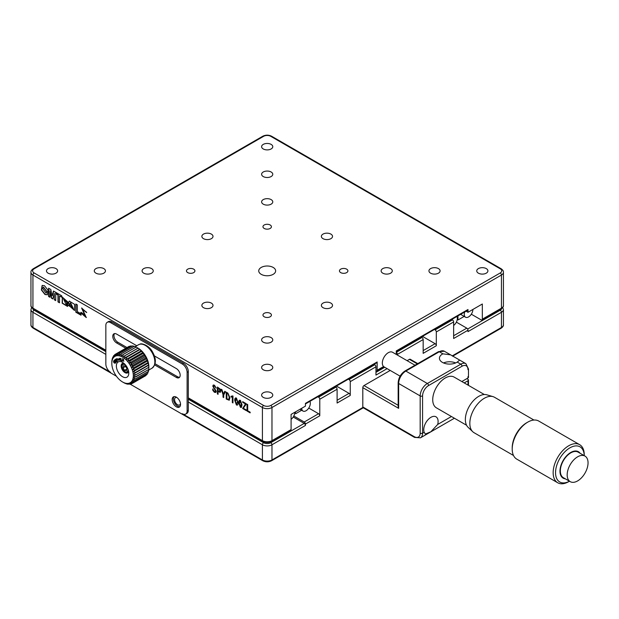 <?xml version="1.0" encoding="UTF-8"?>
<svg xmlns="http://www.w3.org/2000/svg" width="619" height="619" viewBox="0 0 619 619"><rect width="100%" height="100%" fill="white"/><g stroke="black" fill="none" stroke-linecap="round" stroke-linejoin="round"><path stroke-width="0.93" d="M177.003 397.599A4.225 2.437 -120 0 0 175.44 397.646A4.225 2.437 -120 0 0 174.79 401.027A4.225 2.437 -120 0 0 177.552 404.756A4.225 2.437 -120 0 0 179.665 404.965A4.225 2.437 -120 0 0 180.485 403.634M116.449 376.236L52.29 339.197A1.687 0.975 120 0 0 52.406 339.282A1.687 0.975 120 0 0 52.53 339.336M456.373 322.143L466.788 328.155A1.687 0.975 60 0 1 467.987 330.229L453.642 338.508L453.642 321.95L436.31 331.954A1.687 0.975 -120 0 0 435.118 329.881L434.414 329.478M423.164 350.586L435.118 343.684L422.468 336.38M435.118 343.684A1.687 0.975 60 0 1 436.31 345.758L436.31 331.954M337.107 400.269L349.062 393.367A1.687 0.975 60 0 1 350.253 395.44L350.253 381.637A1.687 0.975 -120 0 0 349.062 379.563L348.358 379.161M374.062 364.328L374.758 364.73A1.687 0.975 60 0 1 375.957 366.804L375.957 375.083L387.107 368.645M349.062 393.367L336.411 386.063M397.468 354.377A1.687 0.975 -120 0 0 396.276 352.312L421.972 337.471A1.687 0.975 60 0 1 423.164 339.545L397.468 354.377L397.468 355.113M421.268 337.069L421.972 337.471M436.31 345.758L423.164 353.348L423.164 339.545M451.746 319.474L452.45 319.876A1.687 0.975 60 0 1 453.642 321.95M452.21 355.894L501.452 327.466A6.763 3.9 0 0 0 503.433 324.712L503.433 309.531A6.763 3.9 180 0 1 501.452 312.286L467.987 331.606L467.987 330.229M111.815 321.95L110.615 322.638A6.763 3.9 -120 0 0 107.242 322.306L108.433 321.609A6.763 3.9 60 0 1 111.815 321.95L183.526 363.353A6.763 3.9 60 0 1 188.308 371.632L188.308 410.273A6.763 3.9 60 0 1 186.907 413.368L185.708 414.057A6.763 3.9 -120 0 1 182.334 413.724L262.41 459.956A1.687 0.975 120 0 0 262.758 460.729L243.638 449.688A1.687 0.975 -60 0 1 243.522 449.603L130.114 384.128M363.268 407.797L290.853 449.603A1.687 0.975 60 0 1 290.744 449.688L271.617 460.729A1.687 0.975 60 0 0 271.973 459.956L362.904 407.457M481.845 339.336A1.687 0.975 -120 0 0 481.977 339.282A1.687 0.975 -120 0 0 482.085 339.197L452.628 356.204M293.228 417.028L304.238 423.388A1.687 0.975 60 0 1 305.438 425.454L271.973 444.775A6.763 3.9 180 0 1 262.41 444.775L188.308 401.994M319.775 415.798L305.438 424.077A1.687 0.975 -120 0 0 304.238 422.003L318.584 413.724A1.687 0.975 60 0 1 319.775 415.798L319.775 399.232A1.687 0.975 -120 0 0 318.584 397.166L317.887 396.756M293.824 415.991L304.238 422.003M318.584 413.724L308.765 408.053M335.212 386.751L335.916 387.154A1.687 0.975 60 0 1 337.107 389.227L319.775 399.232M305.438 424.077L305.438 425.454M350.253 395.44L337.107 403.031L337.107 389.227M44.986 294.528L47.315 294.776L48.065 290.28L44.452 285.684L42.131 285.436L41.365 289.924L44.986 294.528M42.262 285.367L41.635 289.885L45.218 294.389L47.431 294.698M46.208 293.027L46.967 291.572L43.415 287.061M42.688 288.485L46.092 293.104L46.727 291.711L43.284 287.123L42.688 288.485M271.137 392.817A5.579 3.219 0 0 0 265.056 392.113A5.579 3.219 0 0 0 261.613 395.092A5.579 3.219 0 0 0 263.245 397.367A5.579 3.219 0 0 0 269.327 398.071A5.579 3.219 0 0 0 272.77 395.092A5.579 3.219 0 0 0 271.137 392.817M55.996 268.607A5.579 3.219 0 0 0 49.922 267.911A5.579 3.219 0 0 0 46.479 270.882A5.579 3.219 0 0 0 48.112 273.165A5.579 3.219 0 0 0 54.186 273.861A5.579 3.219 0 0 0 57.629 270.882A5.579 3.219 0 0 0 55.996 268.607M271.137 365.21A5.579 3.219 0 0 0 265.056 364.514A5.579 3.219 0 0 0 261.613 367.493A5.579 3.219 0 0 0 263.245 369.767A5.579 3.219 0 0 0 269.327 370.464A5.579 3.219 0 0 0 272.77 367.493A5.579 3.219 0 0 0 271.137 365.21M193.685 269.157A4.225 2.437 0 0 0 189.081 268.631A4.225 2.437 0 0 0 186.474 270.882A4.225 2.437 0 0 0 187.712 272.608A4.225 2.437 0 0 0 192.316 273.141A4.225 2.437 0 0 0 194.923 270.882A4.225 2.437 0 0 0 193.685 269.157M270.178 313.322A4.225 2.437 0 0 0 265.574 312.796A4.225 2.437 0 0 0 262.967 315.048A4.225 2.437 0 0 0 264.205 316.773A4.225 2.437 0 0 0 268.808 317.299A4.225 2.437 0 0 0 271.416 315.048A4.225 2.437 0 0 0 270.178 313.322M151.616 268.607A5.579 3.219 0 0 0 145.535 267.911A5.579 3.219 0 0 0 142.091 270.882A5.579 3.219 0 0 0 143.724 273.165A5.579 3.219 0 0 0 149.806 273.861A5.579 3.219 0 0 0 153.249 270.882A5.579 3.219 0 0 0 151.616 268.607M271.137 337.61A5.579 3.219 0 0 0 265.056 336.914A5.579 3.219 0 0 0 261.613 339.885A5.579 3.219 0 0 0 263.245 342.168A5.579 3.219 0 0 0 269.327 342.864A5.579 3.219 0 0 0 272.77 339.885A5.579 3.219 0 0 0 271.137 337.61M211.373 303.109A5.579 3.219 0 0 0 205.299 302.412A5.579 3.219 0 0 0 201.856 305.384A5.579 3.219 0 0 0 203.489 307.666A5.579 3.219 0 0 0 209.562 308.363A5.579 3.219 0 0 0 213.006 305.384A5.579 3.219 0 0 0 211.373 303.109M273.165 267.431A8.449 4.882 0 0 0 263.957 266.379A8.449 4.882 0 0 0 258.742 270.882A8.449 4.882 0 0 0 261.218 274.333A8.449 4.882 0 0 0 270.426 275.393A8.449 4.882 0 0 0 275.641 270.882A8.449 4.882 0 0 0 273.165 267.431M211.373 234.106A5.579 3.219 0 0 0 205.299 233.409A5.579 3.219 0 0 0 201.856 236.381A5.579 3.219 0 0 0 203.489 238.655A5.579 3.219 0 0 0 209.562 239.36A5.579 3.219 0 0 0 213.006 236.381A5.579 3.219 0 0 0 211.373 234.106M330.894 303.109A5.579 3.219 0 0 0 324.813 302.412A5.579 3.219 0 0 0 321.369 305.384A5.579 3.219 0 0 0 323.01 307.666A5.579 3.219 0 0 0 329.084 308.363A5.579 3.219 0 0 0 332.527 305.384A5.579 3.219 0 0 0 330.894 303.109M271.137 171.997A5.579 3.219 0 0 0 265.056 171.301A5.579 3.219 0 0 0 261.613 174.279A5.579 3.219 0 0 0 263.245 176.554A5.579 3.219 0 0 0 269.327 177.251A5.579 3.219 0 0 0 272.77 174.279A5.579 3.219 0 0 0 271.137 171.997M346.671 269.157A4.225 2.437 0 0 0 342.067 268.631A4.225 2.437 0 0 0 339.46 270.882A4.225 2.437 0 0 0 340.698 272.608A4.225 2.437 0 0 0 345.301 273.141A4.225 2.437 0 0 0 347.909 270.882A4.225 2.437 0 0 0 346.671 269.157M270.178 224.999A4.225 2.437 0 0 0 265.574 224.465A4.225 2.437 0 0 0 262.967 226.724A4.225 2.437 0 0 0 264.205 228.45A4.225 2.437 0 0 0 268.808 228.976A4.225 2.437 0 0 0 271.416 226.724A4.225 2.437 0 0 0 270.178 224.999M390.659 268.607A5.579 3.219 0 0 0 384.577 267.911A5.579 3.219 0 0 0 381.134 270.882A5.579 3.219 0 0 0 382.766 273.165A5.579 3.219 0 0 0 388.848 273.861A5.579 3.219 0 0 0 392.291 270.882A5.579 3.219 0 0 0 390.659 268.607M271.137 199.604A5.579 3.219 0 0 0 265.056 198.908A5.579 3.219 0 0 0 261.613 201.879A5.579 3.219 0 0 0 263.245 204.154A5.579 3.219 0 0 0 269.327 204.858A5.579 3.219 0 0 0 272.77 201.879A5.579 3.219 0 0 0 271.137 199.604M330.894 234.106A5.579 3.219 0 0 0 324.813 233.409A5.579 3.219 0 0 0 321.369 236.381A5.579 3.219 0 0 0 323.01 238.655A5.579 3.219 0 0 0 329.084 239.36A5.579 3.219 0 0 0 332.527 236.381A5.579 3.219 0 0 0 330.894 234.106M438.461 268.607A5.579 3.219 0 0 0 432.387 267.911A5.579 3.219 0 0 0 428.944 270.882A5.579 3.219 0 0 0 430.576 273.165A5.579 3.219 0 0 0 436.65 273.861A5.579 3.219 0 0 0 440.094 270.882A5.579 3.219 0 0 0 438.461 268.607M103.806 268.607A5.579 3.219 0 0 0 97.725 267.911A5.579 3.219 0 0 0 94.281 270.882A5.579 3.219 0 0 0 95.914 273.165A5.579 3.219 0 0 0 101.996 273.861A5.579 3.219 0 0 0 105.439 270.882A5.579 3.219 0 0 0 103.806 268.607M486.271 268.607A5.579 3.219 0 0 0 480.189 267.911A5.579 3.219 0 0 0 476.746 270.882A5.579 3.219 0 0 0 478.386 273.165A5.579 3.219 0 0 0 484.46 273.861A5.579 3.219 0 0 0 487.904 270.882A5.579 3.219 0 0 0 486.271 268.607M271.137 144.397A5.579 3.219 0 0 0 265.056 143.701A5.579 3.219 0 0 0 261.613 146.68A5.579 3.219 0 0 0 263.245 148.955A5.579 3.219 0 0 0 269.327 149.651A5.579 3.219 0 0 0 272.77 146.68A5.579 3.219 0 0 0 271.137 144.397M247.693 410.753L250.153 412.177L250.153 412.858L247.035 411.062L247.035 404.161L247.693 404.54L247.693 410.753M250.153 412.579L247.275 410.923L247.275 404.3M240.412 407.302L238.787 402.923C238.555 400.965 239.096 400.098 240.412 400.331L242.029 404.787L241.41 407.449L240.412 407.302L238.787 402.923M240.652 406.551L241.58 403.898L240.652 400.88L239.445 402.977L240.412 406.691L241.34 404.037L240.01 400.903M240.652 400.88L240.118 400.81M241.518 407.364L240.652 407.163M239.027 402.783L239.568 400.153M232.968 402.659L232.558 402.42L232.558 397.39L231.282 396.353M232.264 396.4L232.674 395.866M232.968 396.036L232.968 402.938L232.318 402.559L232.318 397.53L231.042 396.794L231.042 396.214L232.968 396.036M223.707 397.313L221.602 389.475M223.536 393.607L224.89 391.37M223.018 397.189L223.018 394.535L221.246 389.266L221.966 389.684L223.366 393.939L224.767 391.301L225.509 391.726L223.707 394.93L223.707 397.591L223.258 397.058M214.476 392.369L212.828 390.372L212.704 389.042L214.507 391.742L215.629 391.2L212.797 386.148L213.238 385.033L214.445 385.196L216.163 388.128L214.538 385.939L213.485 386.581L216.317 391.417L214.476 392.369L212.828 390.372M214.747 391.603L215.869 391.061L215.358 391.889L215.869 391.061L212.797 386.148M213.037 386.016L213.369 384.979M213.068 390.233L212.944 388.91M215.961 392.492L214.716 392.229M216.155 387.85L214.778 385.799L213.717 386.442M305.438 403.944L376.801 362.742A1.687 0.975 60 0 0 377.149 361.968L305.438 403.371L305.438 406.134L291.092 414.413L291.092 429.594A1.687 0.975 60 0 1 290.744 430.367L271.617 441.409A1.687 0.975 -120 0 0 271.973 440.635L291.092 429.594M396.276 354.416L396.276 350.927L467.987 309.523A1.687 0.975 60 0 1 467.631 310.297L396.276 351.499M467.987 309.523L467.987 312.286L466.092 311.195M471.314 314.204L481.133 319.876A1.687 0.975 -120 0 0 481.977 319.961A1.687 0.975 -120 0 0 482.325 319.187L482.325 304.006L467.987 312.286M375.957 370.943A1.687 0.975 -120 0 0 376.801 371.021A1.687 0.975 -120 0 0 377.149 370.247L383.587 366.533M377.149 361.968L377.149 370.247M217.408 393.955L217.408 387.053L220.364 389.227L220.867 390.991L220.024 392.338L218.066 391.417L218.066 394.334L217.408 393.955L217.648 387.192M220.395 392.245L218.306 391.556M220.024 391.347L220.418 390.457L218.987 388.368L218.306 388.252M218.066 394.055L217.648 393.816M226.237 399.046L226.237 392.144L227.885 393.096L229.935 397.738L229.208 400.23L226.237 399.046L226.469 392.284M226.887 393.204L226.887 398.744L228.775 399.503L229.254 397.197L227.947 393.816L227.127 393.344M228.883 399.417L229.254 397.197M229.494 397.058L228.187 393.684L227.127 393.073M229.324 400.153L226.469 398.907M236.427 398.032L238.044 402.489C238.292 404.447 237.75 405.29 236.427 405.004L234.81 400.617C234.57 398.667 235.112 397.8 236.427 398.032M236.667 404.253L237.595 401.592L236.025 398.597M237.595 401.592L236.427 398.713L235.46 401.321L236.427 404.393L237.356 401.731M236.667 398.574L236.133 398.504M237.534 405.066L236.667 404.865L235.042 400.478L235.584 397.855M246.138 404.284L243.306 408.223L246.169 409.871L246.169 410.559L242.617 408.509L245.449 403.928L242.679 402.327L242.679 401.646L246.138 403.634L246.138 404.284M246.169 410.281L242.857 408.37L245.689 403.789L242.919 401.785M76.067 304.138L76.067 312.077L81.035 314.939M77.344 311.651L77.344 304.873L75.835 303.999L75.835 312.216L81.035 315.218L81.035 313.787L77.344 311.651M66.906 302.676L67.997 303.279L68.353 302.467L62.295 297.074L62.179 303.209L67.471 306.413L68.369 304.958L67.254 305.028L67.703 303.968L66.906 302.745L66.256 304.741L63.448 298.76L66.906 302.676L68.09 303.062M67.138 303.101L66.365 304.664M63.571 298.698L67.146 302.536M62.426 297.004L62.411 303.07L67.595 306.335M56.05 292.516L56.05 293.654L58.232 294.915L58.232 301.778L59.501 302.513M59.741 296.06L61.683 296.911M59.501 302.792L59.501 295.928L61.683 297.182L61.683 295.766L55.811 292.377L55.811 293.793L57.993 295.054L57.993 301.917L59.501 302.792M68.786 303.72L69.877 304.409L70.481 302.823L73.29 308.804L69.877 304.494L69.096 304.811L69.506 306.289L68.43 304.997L74.504 310.475L74.605 304.347L69.328 301.136L68.446 302.513L68.786 303.72L69.885 304.122M68.786 305.422L74.628 310.398M69.46 301.066L68.446 302.513M70.605 302.761L73.398 308.726M69.343 304.71L69.746 306.15L69.328 305.654M68.686 302.374L69.019 303.581M81.112 312.27L80.942 312.99L86.242 317.547L82.722 309.562L86.668 312.564L81.623 308.03L85.089 315.86L82.342 313.098L80.872 312.409L80.942 312.99M81.182 312.85L86.381 317.454M82.876 309.515L86.652 312.309M81.762 307.96L85.198 315.767M52.158 295.851L50.812 289.491L48.576 288.199L48.576 296.478L49.984 297.29L49.984 290.868L51.439 298.134L52.855 298.954L54.317 293.367L54.317 299.789L55.718 300.602L55.718 292.323L53.474 291.023L52.306 295.302M54.317 293.367L54.317 299.789M48.816 288.338L48.816 296.339L49.984 297.019M50.224 292.067L51.679 297.994L52.917 298.714M54.557 299.658L55.718 300.323M55.958 293.878L55.958 292.462M53.652 291.123L52.398 295.712M218.747 388.508L218.066 388.113L218.066 390.705L218.716 391.076L220.178 390.597L218.747 388.508M442.407 354.107A10.144 5.857 0 0 0 439.436 358.246A10.144 5.857 0 0 0 445.695 363.655A10.144 5.857 0 0 0 456.752 362.386A10.144 5.857 0 0 0 457.209 362.1L459.669 360.088L450.586 354.842L442.902 353.836A10.144 5.857 0 0 0 442.407 354.107M437.695 424.448A10.144 5.857 120 0 0 438.105 421.454A10.144 5.857 120 0 0 436 416.811A10.144 5.857 120 0 0 428.186 419.527A10.144 5.857 120 0 0 423.76 429.733A10.144 5.857 120 0 0 424.17 432.255L425.346 434.074L430.863 431.776L437.695 424.448L451.429 416.517M362.804 406.962L414.204 436.635A1.687 0.975 120 0 0 414.552 437.409L363.16 407.735A1.687 0.975 -60 0 1 362.804 406.962L362.804 387.641A1.687 0.975 -60 0 1 364.003 385.567L390.21 370.441M407.116 360.676L409.422 359.345A1.687 0.975 -60 0 1 410.265 359.268L417.786 363.608M464.219 382.913L467.987 380.739A1.687 0.975 0 0 0 468.482 380.051A1.687 0.975 0 0 0 467.987 379.362L466.788 378.673M404.988 370.998L438.453 351.677A1.687 0.975 60 0 1 439.297 351.754L405.832 371.075A10.144 5.857 120 0 0 398.659 383.501L398.659 408.339L398.164 406.675L398.164 382.813C398.543 377.776 400.81 373.837 404.988 370.998A1.687 0.975 60 0 1 405.832 371.075L427.35 383.501L460.815 364.181A1.687 0.975 60 0 1 462.006 366.247A8.449 4.882 120 0 1 467.987 369.698A1.687 0.975 180 0 0 468.482 369.009L468.482 377.288A1.687 0.975 180 0 1 467.987 377.977L467.987 376.6M455.646 362.935A10.144 5.857 0 0 0 443.514 362.935M461.828 381.536L467.987 377.977M493.018 396.64L486.82 394.806A18.934 10.933 120 0 0 472.784 401.398A18.934 10.933 120 0 0 465.356 419.52A18.934 10.933 120 0 0 468.065 427.28L472.754 431.729A20.458 11.807 -60 0 1 469.829 423.342A20.458 11.807 -60 0 1 477.845 403.758A20.458 11.807 -60 0 1 493.018 396.64A20.458 11.807 -60 0 1 494.519 397.282L533.957 420.053M557.704 482.758L516.757 459.12A21.974 12.689 -60 0 1 512.207 449.054L512.207 447.816A20.458 11.807 -60 0 1 526.668 422.762L527.744 422.143A21.974 12.689 -60 0 1 538.739 421.052L579.686 444.69A21.974 12.689 -60 0 1 584.235 454.756L584.235 455.654A20.288 11.715 -60 0 0 569.681 447.978A20.288 11.715 -60 0 0 555.545 472.699A20.288 11.715 -60 0 0 569.465 481.218L568.699 481.667A21.974 12.689 -60 0 1 557.704 482.758A21.974 12.689 -60 0 1 553.154 472.699A21.974 12.689 -60 0 1 562.748 450.578A21.974 12.689 -60 0 1 579.686 444.69M512.207 449.054A21.974 12.689 -60 0 1 527.744 422.143M565.348 478.835A15.266 8.813 -60 0 1 559.978 471.16A15.266 8.813 -60 0 1 567.963 454.516A15.266 8.813 -60 0 1 580.104 453.27M577.612 456.822A14.763 8.527 -60 0 1 584.994 456.087A14.763 8.527 -60 0 1 588.05 462.85A14.763 8.527 -60 0 1 577.612 480.924A14.763 8.527 -60 0 1 570.231 481.659A14.763 8.527 -60 0 1 567.174 474.897A14.763 8.527 -60 0 1 577.612 456.822M584.994 456.087L578.154 452.141A14.763 8.527 120 0 0 566.78 456.095A14.763 8.527 120 0 0 560.334 470.951A14.763 8.527 120 0 0 563.391 477.713L570.231 481.659M513.499 455.483L474.061 432.712A20.458 11.807 -60 0 1 472.754 431.729M484.321 394.52L454.153 377.103A17.75 10.244 120 0 0 440.473 381.853A17.75 10.244 120 0 0 432.727 399.719A17.75 10.244 120 0 0 436.403 407.844L466.579 425.261M414.985 365.225L392.539 352.265A8.449 4.882 120 0 0 386.024 354.525A8.449 4.882 120 0 0 382.333 363.036A8.449 4.882 120 0 0 384.089 366.905L400.098 376.151M453.642 325.486A6.082 3.513 120 0 0 457.348 318.429A6.082 3.513 120 0 0 456.907 316.495M457.186 319.853L458.238 319.845L464.173 316.425M457.944 315.891L457.944 319.675M464.722 311.984A6.082 3.513 120 0 0 464.281 314.429A6.082 3.513 120 0 0 465.542 317.214A6.082 3.513 120 0 0 470.231 315.582A6.082 3.513 120 0 0 472.885 309.461L472.885 309.461M460.606 314.359A6.082 3.513 120 0 0 460.76 314.452L465.542 317.214M294.799 412.277L294.799 412.277A6.082 3.513 -60 0 1 291.092 419.334M295.395 411.929L295.696 413.693L301.623 410.265M309.895 401.367A6.082 3.513 -60 0 1 310.336 403.302A6.082 3.513 -60 0 1 307.682 409.43A6.082 3.513 -60 0 1 302.993 411.055A6.082 3.513 -60 0 1 301.732 408.269L301.732 408.269M126.98 347.538L117.788 342.237A5.409 3.126 60 0 1 113.966 335.614A5.409 3.126 60 0 1 114.554 333.595M125.781 348.226L116.596 342.926A5.409 3.126 60 0 1 112.766 336.303A5.409 3.126 60 0 1 113.888 333.827A5.409 3.126 60 0 1 116.596 334.09L136.776 345.742M179.85 406.668A5.919 3.412 60 0 1 175.564 404.408A5.919 3.412 60 0 1 173.366 398.891A5.919 3.412 60 0 1 174.055 396.632M180.539 404.408A5.919 3.412 60 0 1 179.317 407.116A5.919 3.412 60 0 1 174.751 405.53A5.919 3.412 60 0 1 172.175 399.58A5.919 3.412 60 0 1 173.397 396.872A5.919 3.412 60 0 1 177.955 398.458A5.919 3.412 60 0 1 180.539 404.408M110.615 322.638L182.334 364.042L183.526 363.353M188.308 371.632L187.108 372.321A6.763 3.9 -120 0 0 182.334 364.042M187.108 372.321L187.108 410.962L188.308 410.273M185.708 414.057A6.763 3.9 -120 0 0 187.108 410.962M179.587 377.234A5.409 3.126 60 0 1 177.552 376.739L155.067 363.755M154.363 355.894L176.353 368.591A5.409 3.126 60 0 1 179.889 373.358A5.409 3.126 60 0 1 179.061 377.698A5.409 3.126 60 0 1 176.353 377.428L154.704 364.931M32.683 308.525A5.068 2.925 0 0 0 34.122 310.22A1.687 0.975 120 0 0 32.931 312.286A6.763 3.9 180 0 1 30.95 309.531L30.95 324.712C30.749 325.803 31.523 326.979 33.279 328.24A1.687 0.975 -60 0 1 32.931 327.466L110.615 372.321A6.763 3.9 -120 0 1 105.841 364.042L105.841 325.401A6.763 3.9 -120 0 1 107.242 322.306M116.357 355.832A15.212 8.782 60 0 1 131.352 367.454A15.212 8.782 60 0 1 128.783 383.285A15.212 8.782 60 0 1 122.57 381.985A15.212 8.782 60 0 1 111.815 363.353A15.212 8.782 60 0 1 116.357 355.832M130.741 383.772L129.897 384.26L129.162 383.455L131.406 383.896A16.906 9.757 60 0 1 131.406 383.896L130.485 382.944L132.745 383.161L145.891 375.571A16.906 9.757 60 0 0 145.914 375.555L132.768 383.146A16.906 9.757 60 0 1 132.745 383.161M132.768 383.146L131.623 382.101L133.866 382.078L147.02 374.487A16.906 9.757 60 0 0 147.036 374.464L133.89 382.055A16.906 9.757 60 0 1 133.866 382.078M133.89 382.055L132.543 380.948L134.741 380.662A16.906 9.757 60 0 1 134.741 380.662L133.224 379.509L135.344 378.967L148.498 371.377A16.906 9.757 -120 0 0 148.506 371.338L135.36 378.929A16.906 9.757 60 0 1 135.344 378.967M135.36 378.929L133.65 377.822L148.815 369.419A16.906 9.757 -120 0 0 148.815 369.388L135.669 376.979A16.906 9.757 60 0 1 135.669 377.01M135.669 376.979L133.805 375.926L148.839 367.276A16.906 9.757 -120 0 0 148.839 367.229L135.693 374.82A16.906 9.757 60 0 1 135.693 374.866M135.693 374.82L133.689 373.876L148.575 364.978A16.906 9.757 -120 0 0 148.568 364.931L135.414 372.522A16.906 9.757 60 0 1 135.422 372.568M135.414 372.522L133.309 371.709L134.872 370.177L148.018 362.587A16.906 9.757 -120 0 0 148.003 362.541L134.857 370.131A16.906 9.757 60 0 1 134.872 370.177M134.857 370.131L132.667 369.489L134.044 367.756L147.19 360.165A16.906 9.757 -120 0 0 147.167 360.119L134.021 367.709A16.906 9.757 60 0 1 134.044 367.756M134.021 367.709L131.785 367.268L132.961 365.357L146.107 357.767A16.906 9.757 -120 0 0 146.084 357.728L132.938 365.318A16.906 9.757 60 0 1 132.961 365.357M132.938 365.318L130.679 365.102L131.654 363.051L144.8 355.461A16.906 9.757 -120 0 0 144.776 355.422L131.623 363.013A16.906 9.757 60 0 1 131.654 363.051M131.623 363.013L129.379 363.036L130.152 360.892L143.298 353.302A16.906 9.757 -120 0 0 143.268 353.263L130.122 360.854A16.906 9.757 60 0 1 130.152 360.892M130.122 360.854L127.924 361.132L128.489 358.919L141.635 351.329A16.906 9.757 -120 0 0 141.604 351.298L128.458 358.888A16.906 9.757 60 0 1 128.489 358.919M128.458 358.888L126.338 359.43L126.717 357.202L139.863 349.611A16.906 9.757 -120 0 0 139.832 349.58L126.678 357.171A16.906 9.757 60 0 1 126.717 357.202M126.678 357.171L124.667 357.975L124.868 355.763L138.014 348.172A16.906 9.757 -120 0 0 137.983 348.149L124.837 355.739A16.906 9.757 60 0 1 124.868 355.763M124.837 355.739L122.941 356.807L122.995 354.648L136.141 347.058A16.906 9.757 -120 0 0 136.103 347.042L122.957 354.633A16.906 9.757 60 0 1 122.995 354.648M122.957 354.633L121.223 355.94L121.138 353.89L134.284 346.3A16.906 9.757 -120 0 0 134.246 346.292L121.1 353.882A16.906 9.757 60 0 1 121.138 353.89M121.1 353.882L119.544 355.414L119.343 353.495L132.489 345.905A16.906 9.757 -120 0 0 132.458 345.905L119.312 353.495A16.906 9.757 60 0 1 119.343 353.495M119.312 353.495L117.935 355.229L117.664 353.48A16.906 9.757 60 0 1 117.664 353.48L116.457 355.391L116.132 353.844L129.278 346.253A16.906 9.757 -120 0 0 129.247 346.269L116.101 353.859L115.134 355.902L114.786 354.579L127.986 346.996M115.312 363.105C115.382 361.488 114.801 360.776 113.587 360.954C113.517 362.572 114.097 363.291 115.312 363.105L115.119 363.283M113.896 360.738L113.826 360.815C113.757 362.432 114.337 363.152 115.552 362.974M118.98 361.628A8.79 5.076 -120 0 0 117.502 370.781A8.79 5.076 -120 0 0 126.16 377.489A8.79 5.076 -120 0 0 128.783 373.149A8.79 5.076 -120 0 0 122.57 362.386A8.79 5.076 -120 0 0 118.98 361.628M123.916 363.33A5.409 3.126 -120 0 0 122.748 363.299A5.409 3.126 -120 0 0 121.842 368.932A5.409 3.126 -120 0 0 127.174 373.064A5.409 3.126 -120 0 0 128.636 371.516M136.141 347.058L138.006 348.11A15.212 8.782 60 0 1 138.107 348.172A15.212 8.782 60 0 1 148.862 366.804L148.815 369.388M130.81 345.889A16.906 9.757 -120 0 0 130.779 345.897L117.633 353.488L130.81 345.889L131.924 346.207M132.489 345.905L134.246 346.292M134.284 346.3L136.103 347.042M138.014 348.172L139.832 349.58M139.863 349.611L141.604 351.298M141.635 351.329L143.268 353.263M143.298 353.302L144.776 355.422M144.8 355.461L146.084 357.728M146.107 357.767L147.167 360.119M147.19 360.165L148.003 362.541M148.018 362.587L148.568 364.931M148.575 364.978L148.839 367.229M148.839 367.276L135.693 374.835M148.815 369.419L148.506 371.338M148.281 370.812L147.902 373.048A16.906 9.757 -120 0 0 147.902 373.048L134.756 380.639L147.895 373.071M147.314 373.412L147.036 374.464M146.115 375.006L145.914 375.555M114.786 354.579A16.906 9.757 60 0 0 114.763 354.594L113.997 356.745L113.664 355.662L114.561 355.144M113.362 356.745L112.79 357.078A16.906 9.757 60 0 1 112.79 357.078L113.076 357.898L113.641 355.685A16.906 9.757 60 0 1 113.664 355.662M112.774 357.101L112.519 358.587M112.186 358.78A16.906 9.757 60 0 0 112.178 358.811L112 360.653M111.815 363.353L111.861 360.769A16.906 9.757 60 0 1 111.861 360.73M122.5 359.175L123.042 358.865M123.088 358.881L122.508 359.221M124.682 383.045L124.574 383.107A16.906 9.757 60 0 1 124.543 383.091L122.57 381.985M124.574 383.107L126.4 383.85A16.906 9.757 60 0 0 126.431 383.865L128.187 384.244A16.906 9.757 60 0 0 128.218 384.252L127.684 383.618L129.874 384.26A16.906 9.757 60 0 0 129.897 384.26M128.752 383.942L128.218 384.252M132.69 383.161L131.429 383.888M133.689 373.876L148.753 365.179M132.667 369.489L147.724 360.792M131.785 367.268L146.842 358.571M130.679 365.102L145.736 356.405M129.379 363.036L144.444 354.347M127.924 361.132L142.981 352.435M126.338 359.43L141.395 350.741M124.667 357.975L139.724 349.286M122.941 356.807L138.006 348.11M129.278 346.253L129.936 346.377M125.967 365.519A4.225 2.437 -120 0 0 123.235 364.367A4.225 2.437 -120 0 0 122.523 368.769A4.225 2.437 -120 0 0 126.686 371.996A4.225 2.437 -120 0 0 127.777 368.638M115.474 359.391L115.962 361.241L114.763 359.863L114.36 360.15L115.792 362.44L114.933 360.482L116.302 362.076L115.699 359.933L117.061 361.535L115.629 359.237L115.707 359.941M115.784 360.111L115.962 361.241M116.124 361.875L115.173 360.351L116.519 361.922M116.674 361.496L115.939 359.794L117.037 361.55M114.778 359.887L116.016 362.285M120.635 358.362L121.231 360.784L122.554 361.047L121.51 360.436L120.635 358.362M120.922 358.416L121.231 360.784M115.01 362.719L115.064 361.666L114.113 361.194M116.945 358.649L115.761 359.152L117.455 361.357L116.945 358.649M117.974 358.842L118.902 359.299M118.918 359.368L118.74 360.475L117.819 358.888L118.693 359.5M123.908 361.179L122.446 360.413L123.831 361.256L122.655 359.19L123.676 359.693L122.384 358.788L123.49 360.862L122.446 360.413M122.848 359.175L123.622 359.5M122.523 358.749L123.568 360.738M115.629 359.237L115.235 359.523M119.421 359.438L119.552 360.041L119.421 359.438M133.309 371.709L148.367 363.013M114.043 362.239C114.917 363.105 115.173 362.958 114.825 361.806C113.966 360.947 113.703 361.094 114.043 362.239M119.653 359.275C119.862 356.567 121.649 362.185 119.66 359.299M119.56 359.763L120.759 360.583M119.305 358.208L119.359 359.213M123.019 367.872L124.605 370.324L126.547 370.634L126.903 368.483L125.324 366.038L123.374 365.728L123.019 367.872L125.564 366.409M126.81 369.048L124.605 370.324M124.419 363.771A5.068 2.925 -120 0 0 121.378 366.061A5.068 2.925 -120 0 0 124.342 371.895A5.068 2.925 -120 0 0 128.504 370.858M467.631 329.053L500.253 310.22A1.687 0.975 60 0 1 501.452 312.286L501.452 327.466A1.687 0.975 60 0 1 501.104 328.24C502.86 326.979 503.634 325.803 503.433 324.712M500.253 310.22A5.068 2.925 0 0 0 501.7 308.525M453.642 335.746L466.788 328.155M375.957 372.321L384.716 367.26M375.957 366.804L350.253 381.637M349.062 379.563L374.758 364.73M435.118 329.881L452.45 319.876M30.95 324.712A6.763 3.9 0 0 0 32.931 327.466L32.931 312.286L105.841 354.377M188.308 399.232L263.601 442.709A1.687 0.975 120 0 0 262.41 444.775L262.41 459.956A6.763 3.9 0 0 0 271.973 459.956L271.973 444.775A1.687 0.975 60 0 0 270.774 442.709L304.238 423.388M263.601 442.709A5.068 2.925 0 0 0 270.774 442.709M34.122 310.22L105.841 351.623M318.584 397.166L335.916 387.154M33.279 308.92C31.523 307.658 30.749 306.475 30.95 305.384A6.763 3.9 0 0 0 32.931 308.146A1.687 0.975 120 0 0 33.279 308.92L105.841 350.811M188.308 397.855L262.41 440.635A1.687 0.975 120 0 0 262.758 441.409L188.308 398.427M482.325 319.187L501.452 308.146L501.452 275.022L271.973 407.511L271.973 440.635A6.763 3.9 0 0 1 262.41 440.635L262.41 407.511L32.931 275.022L32.931 308.146L105.841 350.238M34.122 268.816A1.687 0.975 60 0 0 33.279 268.731L262.758 136.242A1.687 0.975 60 0 1 263.601 136.327L34.122 268.816A5.068 2.925 0 0 0 34.122 272.956A1.687 0.975 120 0 0 32.931 275.022A6.763 3.9 180 0 1 30.95 272.267L30.95 305.384M270.774 405.445A1.687 0.975 60 0 1 271.973 407.511A6.763 3.9 180 0 1 262.41 407.511A1.687 0.975 120 0 1 263.601 405.445A5.068 2.925 0 0 0 270.774 405.445L500.253 272.956A5.068 2.925 0 0 0 500.253 268.816L270.774 136.327A5.068 2.925 0 0 0 263.601 136.327M481.977 319.961L501.104 308.92A1.687 0.975 60 0 0 501.452 308.146A6.763 3.9 0 0 0 503.433 305.384L503.433 272.267A6.763 3.9 180 0 1 501.452 275.022A1.687 0.975 60 0 0 500.253 272.956M262.758 136.242C265.713 134.803 268.669 134.803 271.617 136.242A1.687 0.975 120 0 0 270.774 136.327M271.617 136.242L501.104 268.731A1.687 0.975 120 0 0 500.253 268.816M34.122 272.956L263.601 405.445M364.003 385.567L398.164 405.298M417.291 363.895L409.422 359.345M467.987 385.088L467.987 380.739M414.204 436.635A8.449 4.882 -120 0 0 420.177 433.184L420.177 395.92L398.659 383.501A1.687 0.975 0 0 1 398.164 382.813M422.568 395.92A1.687 0.975 0 0 1 420.177 395.92A10.144 5.857 -60 0 1 427.35 383.501A1.687 0.975 60 0 1 428.541 385.567A8.449 4.882 120 0 0 422.568 395.92L422.568 433.184A10.144 5.857 60 0 1 420.463 437.826L454.4 418.235M457.209 362.1L460.815 364.181A10.144 5.857 -60 0 1 465.883 363.678L459.669 360.088M462.006 366.247L428.541 385.567M420.177 433.184A1.687 0.975 0 0 0 422.568 433.184L424.17 432.255M398.659 408.339L362.804 387.641M438.453 351.677L444.372 351.252A10.144 5.857 120 0 0 439.297 351.754L442.902 353.836M116.596 342.926L117.788 342.237M176.353 377.428L177.552 376.739M152.042 368.158C156.251 364.351 156.437 358.989 152.591 352.072C148.97 345.062 141.186 342.98 140.049 344.133L138.517 344.737A13.525 7.807 60 0 1 139.755 344.249A13.525 7.807 60 0 1 152.591 353.55A13.525 7.807 60 0 1 152.042 368.158L148.622 370.131M503.433 309.531L502.752 307.457M33.279 328.24L52.406 339.282M262.758 460.729C265.713 462.169 268.669 462.169 271.617 460.729M481.977 339.282L501.104 328.24M31.631 307.457L30.95 309.531M384.012 366.858L376.801 371.021M271.617 441.409C268.669 442.848 265.713 442.848 262.758 441.409M501.104 308.92C502.86 307.658 503.634 306.475 503.433 305.384M33.279 268.731C31.523 269.992 30.749 271.176 30.95 272.267M503.433 272.267C503.642 271.184 502.868 270.008 501.104 268.731M468.482 385.374L468.482 380.051M468.482 369.009L465.883 363.678M414.552 437.409L420.463 437.826M450.586 354.842L444.372 351.252M302.993 411.055L299.952 409.298M138.517 344.737L135.135 346.694"/></g></svg>
